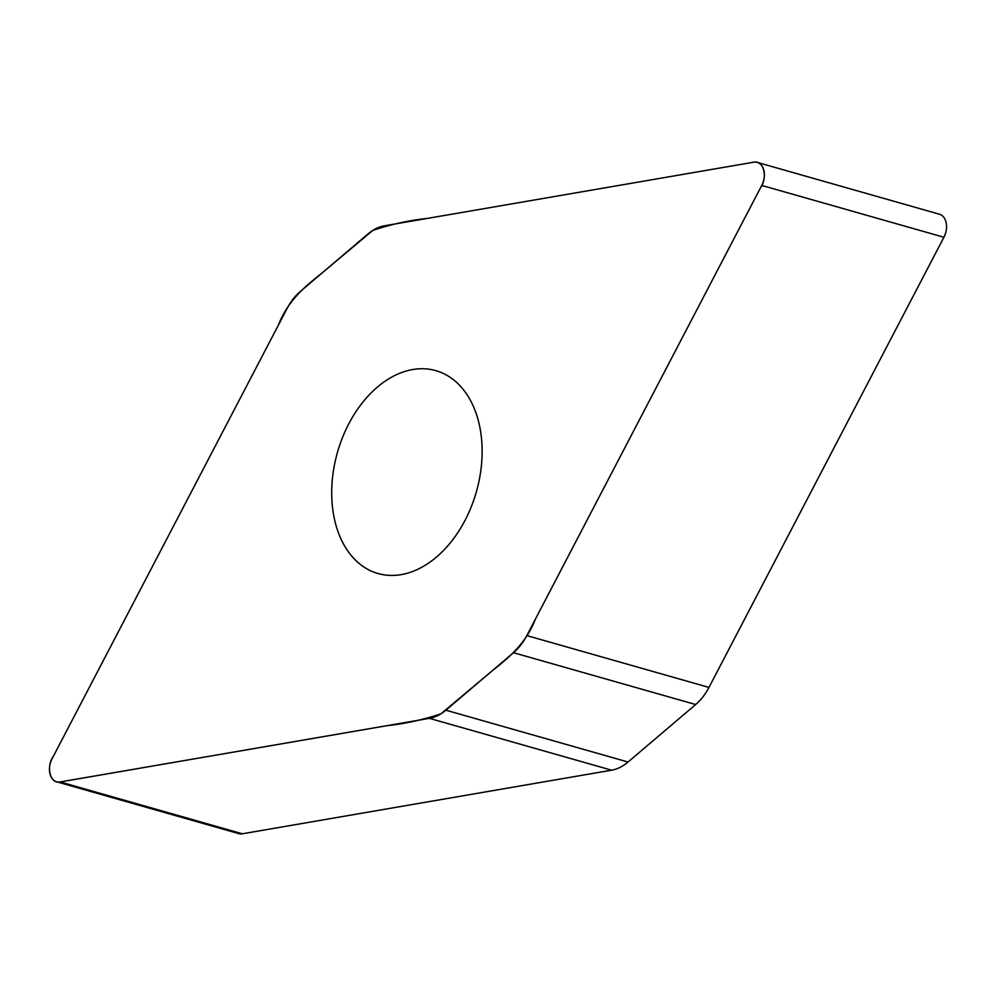 <?xml version="1.0" encoding="UTF-8"?>
<svg xmlns="http://www.w3.org/2000/svg" width="996" height="996" viewBox="0 0 996 996"><rect width="100%" height="100%" fill="white"/><g stroke="black" fill="none" stroke-linecap="round" stroke-linejoin="round"><path stroke-width="1.49" d="M757.246 162.385L939.415 214.215A16.235 11.118 105.9 0 1 943.922 237.26L708.965 687.427A49.103 33.615 105.9 0 1 695.656 704.533L628.04 762.027A49.103 33.615 105.9 0 1 611.619 770.194L242.314 833.789A16.235 11.118 105.9 0 1 238.754 833.615L56.585 781.785A16.235 11.118 -74.1 0 0 60.146 781.947L429.45 718.353A49.103 33.615 -74.1 0 0 445.872 710.185L513.488 652.704A49.103 33.615 -74.1 0 0 526.809 635.585L761.753 185.43A16.235 11.118 -74.1 0 0 757.246 162.385A16.235 11.118 -74.1 0 0 753.686 162.211L384.381 225.806A49.103 33.615 -74.1 0 0 367.96 233.973L300.344 291.467A49.103 33.615 -74.1 0 0 287.035 308.573L52.078 758.74A16.235 11.118 -74.1 0 0 56.585 781.785M401.189 574.63A105.476 72.21 -74.1 0 0 480.06 475.553A105.476 72.21 -74.1 0 0 435.787 370.637A105.476 72.21 -74.1 0 0 337.47 452.321A105.476 72.21 -74.1 0 0 378.057 573.534A105.476 72.21 -74.1 0 0 401.189 574.63M753.686 162.211C763.695 159.858 768.053 177.288 760.471 187.883L535.45 619.014C525.863 643.926 508.234 658.144 491.302 671.565L440.979 713.796C422.914 719.822 404.799 723.806 386.635 725.735L60.146 781.96C50.136 784.3 45.791 766.883 53.373 756.275L278.382 325.144C287.981 300.244 305.61 286.014 322.542 272.593L372.865 230.375C390.918 224.337 409.032 220.365 427.209 218.435L753.686 162.211M445.872 710.185L628.04 762.027M611.619 770.194L429.45 718.353M60.146 781.947L242.314 833.789M513.488 652.704L695.656 704.533M761.753 185.43L943.922 237.26M526.809 635.585L708.965 687.427"/></g></svg>
